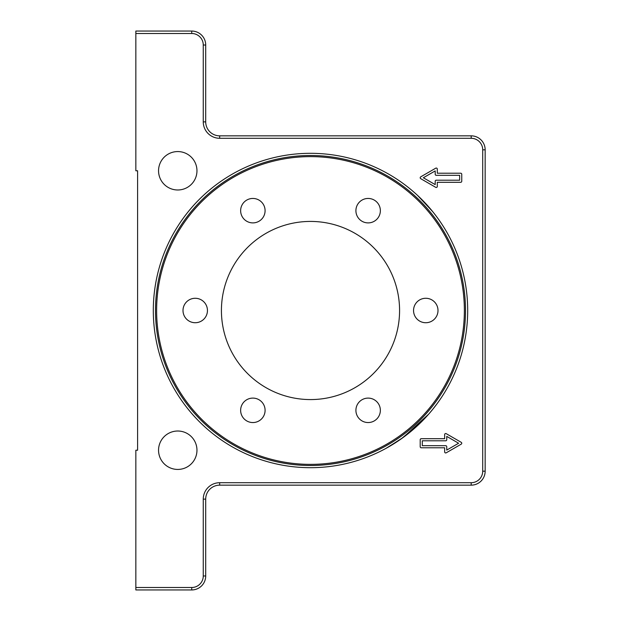 <?xml version="1.0" encoding="UTF-8"?>
<svg xmlns="http://www.w3.org/2000/svg" width="621" height="621" viewBox="0 0 621 621"><rect width="100%" height="100%" fill="white"/><g stroke="black" fill="none" stroke-linecap="round" stroke-linejoin="round"><path stroke-width="0.93" d="M421.465 421.838L401.275 438.83L385.804 448.478M387.442 447.57L403.192 437.448L428.614 414.223L432.759 409.301L428.614 414.223M432.759 409.301L436.889 403.96M417.638 195.483L432.759 211.699L427.279 205.279M406.972 186.393L410.784 189.452M432.759 211.699C438.977 219.733 438.977 219.733 432.759 211.699M156.624 310.5A153.876 153.876 0 0 1 387.434 177.241A153.876 153.876 0 0 1 387.434 443.759A153.876 153.876 0 0 1 156.624 310.5M155.491 310.5A155.009 155.009 0 0 1 310.5 155.491A155.009 155.009 0 0 1 465.509 310.5A155.009 155.009 0 0 1 310.5 465.509A155.009 155.009 0 0 1 155.491 310.5M378.725 404.217A12.226 12.226 0 0 1 368.137 422.552A12.226 12.226 0 0 1 357.549 404.217A12.226 12.226 0 0 1 378.725 404.217M263.451 416.443A12.226 12.226 0 0 1 242.275 416.443A12.226 12.226 0 0 1 252.863 398.1A12.226 12.226 0 0 1 263.451 416.443M195.227 322.726A12.226 12.226 0 0 1 184.639 304.391A12.226 12.226 0 0 1 205.815 304.391A12.226 12.226 0 0 1 195.227 322.726M242.275 216.783A12.226 12.226 0 0 1 252.863 198.448A12.226 12.226 0 0 1 263.451 216.783A12.226 12.226 0 0 1 242.275 216.783M357.549 204.557A12.226 12.226 0 0 1 378.725 204.557A12.226 12.226 0 0 1 368.137 222.9A12.226 12.226 0 0 1 357.549 204.557M425.773 298.274A12.226 12.226 0 0 1 436.361 316.617A12.226 12.226 0 0 1 415.185 316.617A12.226 12.226 0 0 1 425.773 298.274M221.425 310.5A89.075 89.075 0 0 0 355.033 387.644A89.075 89.075 0 0 0 355.033 233.356A89.075 89.075 0 0 0 221.425 310.5M310.5 467.691A157.191 157.191 0 0 1 174.369 231.905A157.191 157.191 0 0 1 446.631 231.905A157.191 157.191 0 0 1 310.5 467.691M459.656 175.316L436.252 175.316A1.048 1.048 0 0 1 435.205 174.268L435.205 170.915L423.343 177.761L435.205 184.608L435.205 181.254A1.048 1.048 0 0 1 436.252 180.206L459.656 180.206L459.656 175.316M461.752 181.254A1.048 1.048 0 0 1 460.704 182.302L437.3 182.302L437.3 186.424A1.048 1.048 0 0 1 435.725 187.332L420.72 178.669A1.048 1.048 0 0 1 420.72 176.853L435.725 168.19A1.048 1.048 0 0 1 437.3 169.098L437.3 173.22L460.704 173.22A1.048 1.048 0 0 1 461.752 174.268L461.752 181.254M422.296 440.794L422.296 445.684L445.699 445.684A1.048 1.048 0 0 1 446.747 446.732L446.747 450.085L458.608 443.239L446.747 436.392L446.747 439.746A1.048 1.048 0 0 1 445.699 440.794L422.296 440.794M420.2 439.746A1.048 1.048 0 0 1 421.248 438.698L444.652 438.698L444.652 434.576A1.048 1.048 0 0 1 446.22 433.668L461.224 442.331A1.048 1.048 0 0 1 461.224 444.147L446.22 452.81A1.048 1.048 0 0 1 444.652 451.902L444.652 447.78L421.248 447.78A1.048 1.048 0 0 1 420.2 446.732L420.2 439.746M135.844 33.495L191.734 33.495A11.527 11.527 0 0 1 203.261 45.023L203.261 121.871A16.418 16.418 0 0 0 219.679 138.289L471.184 138.289A11.527 11.527 0 0 1 482.711 149.816L482.711 471.184A11.527 11.527 0 0 1 471.184 482.711L219.679 482.711A16.418 16.418 0 0 0 203.261 499.129L203.261 575.977A11.527 11.527 0 0 1 191.734 587.505L135.844 587.505L135.844 589.95L191.734 589.95A13.973 13.973 0 0 0 205.706 575.977L205.706 499.129A13.973 13.973 0 0 1 219.679 485.156L471.184 485.156A13.973 13.973 0 0 0 485.156 471.184L485.156 149.816A13.973 13.973 0 0 0 471.184 135.844L219.679 135.844A13.973 13.973 0 0 1 205.706 121.871L205.706 45.023A13.973 13.973 0 0 0 191.734 31.05L135.844 31.05L135.844 170.775L137.59 170.775L137.59 450.225L135.844 450.225L135.844 587.505M158.549 450.225A19.212 19.212 0 0 1 187.363 433.59A19.212 19.212 0 0 1 187.363 466.86A19.212 19.212 0 0 1 158.549 450.225M158.549 170.775A19.212 19.212 0 0 1 187.363 154.14A19.212 19.212 0 0 1 187.363 187.41A19.212 19.212 0 0 1 158.549 170.775M482.711 149.816L485.156 149.816M471.184 135.844L471.184 138.289M482.711 471.184L485.156 471.184M219.679 135.844L219.679 138.289M471.184 482.711L471.184 485.156M205.706 121.871L203.261 121.871M219.679 482.711L219.679 485.156M205.706 45.023L203.261 45.023M203.261 499.129L205.706 499.129M191.734 31.05L191.734 33.495M203.261 575.977L205.706 575.977M191.734 587.505L191.734 589.95"/></g></svg>
